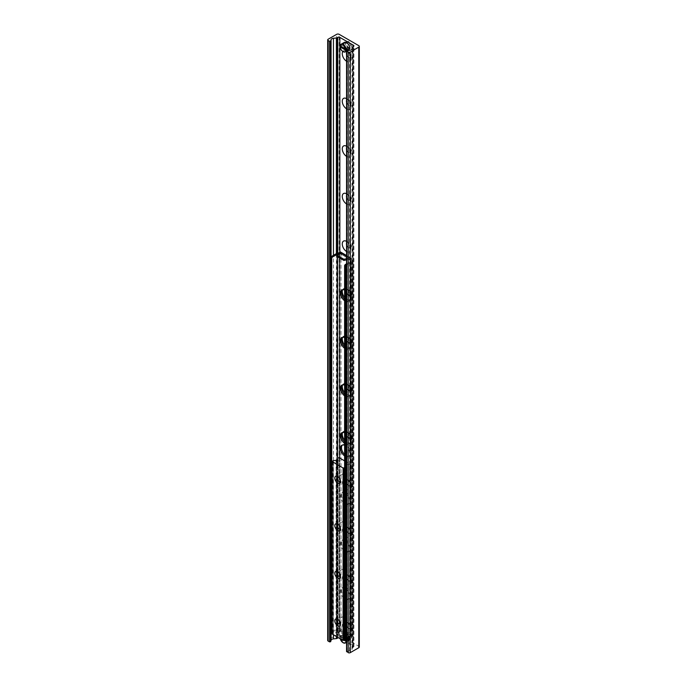 <?xml version="1.0" encoding="UTF-8"?>
<svg xmlns="http://www.w3.org/2000/svg" width="687" height="687" viewBox="0 0 687 687"><rect width="100%" height="100%" fill="white"/><g stroke="black" fill="none" stroke-linecap="round" stroke-linejoin="round"><path stroke-width="0.52" stroke-dasharray="3.44 2.58" d="M348.979 41.787A3.641 2.104 -120 0 0 347.158 41.606A3.641 2.104 -120 0 0 347.158 45.806A3.641 2.104 -120 0 0 350.808 47.91A3.641 2.104 -120 0 0 351.358 44.99A3.641 2.104 -120 0 0 348.979 41.787M346.669 43.118A3.641 2.104 60 0 1 349.048 46.33A3.641 2.104 60 0 1 348.489 49.249A3.641 2.104 60 0 1 346.669 49.069A3.641 2.104 60 0 1 344.29 45.857A3.641 2.104 60 0 1 344.848 42.938A3.641 2.104 60 0 1 346.669 43.118A3.641 2.104 -120 0 0 344.848 42.938A3.641 2.104 -120 0 0 344.848 47.145A3.641 2.104 -120 0 0 348.489 49.249A3.641 2.104 -120 0 0 349.048 46.33A3.641 2.104 -120 0 0 346.669 43.118M348.979 632.882A3.641 2.104 -120 0 0 347.158 632.701A3.641 2.104 -120 0 0 347.158 636.901A3.641 2.104 -120 0 0 350.808 639.004A3.641 2.104 -120 0 0 351.358 636.085A3.641 2.104 -120 0 0 348.979 632.882M346.669 634.213A3.641 2.104 60 0 1 349.048 637.424A3.641 2.104 60 0 1 348.489 640.344A3.641 2.104 60 0 1 346.669 640.164A3.641 2.104 60 0 1 344.29 636.952A3.641 2.104 60 0 1 344.848 634.032A3.641 2.104 60 0 1 346.669 634.213A3.641 2.104 -120 0 0 344.848 634.032A3.641 2.104 -120 0 0 344.848 638.24A3.641 2.104 -120 0 0 348.489 640.344A3.641 2.104 -120 0 0 349.048 637.424A3.641 2.104 -120 0 0 346.669 634.213M342.822 51.508A6.226 3.598 60 0 1 346.669 51.121A6.226 3.598 60 0 1 351.066 58.747A6.226 3.598 60 0 1 346.669 61.289A6.226 3.598 60 0 1 346.557 61.229M346.557 54.608A3.28 1.889 -120 0 0 348.747 57.674A3.28 1.889 -120 0 0 350.387 57.837A3.28 1.889 -120 0 0 351.066 56.334A3.28 1.889 -120 0 0 348.747 52.324A3.28 1.889 -120 0 0 347.115 52.16A3.28 1.889 -120 0 0 346.557 52.856M348.979 52.186A3.28 1.889 -120 0 0 347.347 52.032A3.28 1.889 -120 0 0 347.347 55.81A3.28 1.889 -120 0 0 350.619 57.708A3.28 1.889 -120 0 0 351.126 55.08A3.28 1.889 -120 0 0 348.979 52.186M346.557 98.636A6.226 3.598 60 0 1 346.669 98.696A6.226 3.598 60 0 1 351.066 106.322A6.226 3.598 60 0 1 346.669 108.864A6.226 3.598 60 0 1 346.557 108.804M346.557 102.183A3.28 1.889 -120 0 0 348.747 105.248A3.28 1.889 -120 0 0 350.387 105.412A3.28 1.889 -120 0 0 351.066 103.909A3.28 1.889 -120 0 0 348.747 99.898A3.28 1.889 -120 0 0 347.115 99.735A3.28 1.889 -120 0 0 346.557 100.431M348.979 99.761A3.28 1.889 -120 0 0 347.347 99.598A3.28 1.889 -120 0 0 347.347 103.385A3.28 1.889 -120 0 0 350.619 105.274A3.28 1.889 -120 0 0 351.126 102.655A3.28 1.889 -120 0 0 348.979 99.761M346.557 146.211A6.226 3.598 60 0 1 346.669 146.262A6.226 3.598 60 0 1 351.066 153.888A6.226 3.598 60 0 1 346.669 156.43A6.226 3.598 60 0 1 346.557 156.37M346.557 149.757A3.28 1.889 -120 0 0 348.747 152.823A3.28 1.889 -120 0 0 350.387 152.986A3.28 1.889 -120 0 0 351.066 151.484A3.28 1.889 -120 0 0 348.747 147.473A3.28 1.889 -120 0 0 347.115 147.31A3.28 1.889 -120 0 0 346.557 148.006M348.979 147.336A3.28 1.889 -120 0 0 347.347 147.173A3.28 1.889 -120 0 0 347.347 150.96A3.28 1.889 -120 0 0 350.619 152.849A3.28 1.889 -120 0 0 351.126 150.221A3.28 1.889 -120 0 0 348.979 147.336M346.557 193.777A6.226 3.598 60 0 1 346.669 193.837A6.226 3.598 60 0 1 351.066 201.463A6.226 3.598 60 0 1 346.669 204.005A6.226 3.598 60 0 1 346.557 203.945M346.557 197.332A3.28 1.889 -120 0 0 348.747 200.398A3.28 1.889 -120 0 0 350.387 200.561A3.28 1.889 -120 0 0 351.066 199.058A3.28 1.889 -120 0 0 348.747 195.039A3.28 1.889 -120 0 0 347.115 194.876A3.28 1.889 -120 0 0 346.557 195.58M348.979 194.91A3.28 1.889 -120 0 0 347.347 194.747A3.28 1.889 -120 0 0 347.347 198.534A3.28 1.889 -120 0 0 350.619 200.424A3.28 1.889 -120 0 0 351.126 197.796A3.28 1.889 -120 0 0 348.979 194.91M346.557 241.352A6.226 3.598 60 0 1 346.669 241.412A6.226 3.598 60 0 1 351.066 249.037A6.226 3.598 60 0 1 346.669 251.579A6.226 3.598 60 0 1 346.557 251.519M346.557 244.898A3.28 1.889 -120 0 0 348.747 247.964A3.28 1.889 -120 0 0 350.387 248.127A3.28 1.889 -120 0 0 351.066 246.633A3.28 1.889 -120 0 0 348.747 242.614A3.28 1.889 -120 0 0 347.115 242.451A3.28 1.889 -120 0 0 346.557 243.155M348.979 242.485A3.28 1.889 -120 0 0 347.347 242.322A3.28 1.889 -120 0 0 347.347 246.101A3.28 1.889 -120 0 0 350.619 247.998A3.28 1.889 -120 0 0 351.126 245.371A3.28 1.889 -120 0 0 348.979 242.485M342.624 289.725A6.226 3.598 60 0 1 346.669 288.987A6.226 3.598 60 0 1 351.066 296.612A6.226 3.598 60 0 1 346.669 299.154A6.226 3.598 60 0 1 344.608 297.377M348.747 295.539A3.28 1.889 -120 0 0 350.387 295.702A3.28 1.889 -120 0 0 351.066 294.199A3.28 1.889 -120 0 0 348.747 290.189A3.28 1.889 -120 0 0 347.115 290.026A3.28 1.889 -120 0 0 346.609 292.653A3.28 1.889 -120 0 0 348.747 295.539M348.979 290.051A3.28 1.889 -120 0 0 347.347 289.888A3.28 1.889 -120 0 0 347.347 293.675A3.28 1.889 -120 0 0 350.619 295.573A3.28 1.889 -120 0 0 351.126 292.945A3.28 1.889 -120 0 0 348.979 290.051M342.624 337.3A6.226 3.598 60 0 1 346.669 336.561A6.226 3.598 60 0 1 351.066 344.187A6.226 3.598 60 0 1 346.669 346.729A6.226 3.598 60 0 1 344.608 344.943M348.747 343.114A3.28 1.889 -120 0 0 350.387 343.277A3.28 1.889 -120 0 0 351.066 341.774A3.28 1.889 -120 0 0 348.747 337.764A3.28 1.889 -120 0 0 347.115 337.6A3.28 1.889 -120 0 0 346.609 340.228A3.28 1.889 -120 0 0 348.747 343.114M348.979 337.626A3.28 1.889 -120 0 0 347.347 337.463A3.28 1.889 -120 0 0 347.347 341.25A3.28 1.889 -120 0 0 350.619 343.139A3.28 1.889 -120 0 0 351.126 340.512A3.28 1.889 -120 0 0 348.979 337.626M342.624 384.866A6.226 3.598 60 0 1 346.669 384.127A6.226 3.598 60 0 1 351.066 391.753A6.226 3.598 60 0 1 346.669 394.295A6.226 3.598 60 0 1 344.608 392.517M348.747 390.688A3.28 1.889 -120 0 0 350.387 390.851A3.28 1.889 -120 0 0 351.066 389.349A3.28 1.889 -120 0 0 348.747 385.338A3.28 1.889 -120 0 0 347.115 385.175A3.28 1.889 -120 0 0 346.609 387.794A3.28 1.889 -120 0 0 348.747 390.688M348.979 385.201A3.28 1.889 -120 0 0 347.347 385.038A3.28 1.889 -120 0 0 347.347 388.825A3.28 1.889 -120 0 0 350.619 390.714A3.28 1.889 -120 0 0 351.126 388.086A3.28 1.889 -120 0 0 348.979 385.201M342.624 432.441A6.226 3.598 60 0 1 346.669 431.702A6.226 3.598 60 0 1 351.066 439.328A6.226 3.598 60 0 1 346.669 441.87A6.226 3.598 60 0 1 344.608 440.092M348.747 438.263A3.28 1.889 -120 0 0 350.387 438.418A3.28 1.889 -120 0 0 351.066 436.923A3.28 1.889 -120 0 0 348.747 432.904A3.28 1.889 -120 0 0 347.115 432.741A3.28 1.889 -120 0 0 346.609 435.369A3.28 1.889 -120 0 0 348.747 438.263M348.979 432.776A3.28 1.889 -120 0 0 347.347 432.612A3.28 1.889 -120 0 0 347.347 436.4A3.28 1.889 -120 0 0 350.619 438.289A3.28 1.889 -120 0 0 351.126 435.661A3.28 1.889 -120 0 0 348.979 432.776M346.669 489.445A6.226 3.598 60 0 1 342.263 481.819A6.226 3.598 60 0 1 346.669 479.277A6.226 3.598 60 0 1 351.066 486.903A6.226 3.598 60 0 1 346.669 489.445M348.747 485.829A3.28 1.889 -120 0 0 350.387 485.992A3.28 1.889 -120 0 0 351.066 484.498A3.28 1.889 -120 0 0 348.747 480.479A3.28 1.889 -120 0 0 347.115 480.316A3.28 1.889 -120 0 0 346.609 482.944A3.28 1.889 -120 0 0 348.747 485.829M348.979 480.35A3.28 1.889 -120 0 0 347.347 480.187A3.28 1.889 -120 0 0 347.347 483.966A3.28 1.889 -120 0 0 350.619 485.864A3.28 1.889 -120 0 0 351.126 483.236A3.28 1.889 -120 0 0 348.979 480.35M346.669 537.019A6.226 3.598 60 0 1 342.263 529.394A6.226 3.598 60 0 1 346.669 526.852A6.226 3.598 60 0 1 351.066 534.477A6.226 3.598 60 0 1 346.669 537.019M348.747 533.404A3.28 1.889 -120 0 0 350.387 533.567A3.28 1.889 -120 0 0 351.066 532.064A3.28 1.889 -120 0 0 348.747 528.054A3.28 1.889 -120 0 0 347.115 527.891A3.28 1.889 -120 0 0 346.609 530.519A3.28 1.889 -120 0 0 348.747 533.404M348.979 527.917A3.28 1.889 -120 0 0 347.347 527.753A3.28 1.889 -120 0 0 347.347 531.54A3.28 1.889 -120 0 0 350.619 533.43A3.28 1.889 -120 0 0 351.126 530.811A3.28 1.889 -120 0 0 348.979 527.917M346.669 584.594A6.226 3.598 60 0 1 342.263 576.968A6.226 3.598 60 0 1 346.669 574.426A6.226 3.598 60 0 1 351.066 582.052A6.226 3.598 60 0 1 346.669 584.594M348.747 580.979A3.28 1.889 -120 0 0 350.387 581.142A3.28 1.889 -120 0 0 351.066 579.639A3.28 1.889 -120 0 0 348.747 575.629A3.28 1.889 -120 0 0 347.115 575.466A3.28 1.889 -120 0 0 346.609 578.093A3.28 1.889 -120 0 0 348.747 580.979M348.979 575.491A3.28 1.889 -120 0 0 347.347 575.328A3.28 1.889 -120 0 0 347.347 579.115A3.28 1.889 -120 0 0 350.619 581.004A3.28 1.889 -120 0 0 351.126 578.377A3.28 1.889 -120 0 0 348.979 575.491M346.669 632.16A6.226 3.598 60 0 1 342.263 624.535A6.226 3.598 60 0 1 346.669 621.993A6.226 3.598 60 0 1 351.066 629.618A6.226 3.598 60 0 1 346.669 632.16M348.747 628.553A3.28 1.889 -120 0 0 350.387 628.717A3.28 1.889 -120 0 0 351.066 627.214A3.28 1.889 -120 0 0 348.747 623.203A3.28 1.889 -120 0 0 347.115 623.04A3.28 1.889 -120 0 0 346.609 625.659A3.28 1.889 -120 0 0 348.747 628.553M348.979 623.066A3.28 1.889 -120 0 0 347.347 622.903A3.28 1.889 -120 0 0 347.347 626.69A3.28 1.889 -120 0 0 350.619 628.579A3.28 1.889 -120 0 0 351.126 625.951A3.28 1.889 -120 0 0 348.979 623.066M359.301 646.999A1.821 1.048 0 0 0 358.769 646.261L339.198 634.96A1.821 1.048 0 0 0 336.621 634.96L328.128 639.863A1.46 0.842 0 0 0 327.699 640.456M338.433 637.785A1.46 0.842 180 0 1 339.842 638.008L353.487 645.883A1.46 0.842 180 0 1 353.917 646.484A1.46 0.842 180 0 1 353.487 647.077L352.869 647.429A1.46 0.842 0 0 0 352.465 647.884L351.95 649.576A2.911 1.683 180 0 1 349.58 650.941L346.746 651.293M340.486 481.389L340.486 480.093A2.422 1.4 -120 0 0 338.777 477.13A2.422 1.4 -120 0 0 338.287 476.933M340.417 480.617A2.422 1.4 -120 0 0 340.486 480.093M342.89 474.751A2.422 1.4 -120 0 0 343.947 477.182A2.422 1.4 -120 0 0 345.819 477.834A2.422 1.4 -120 0 0 345.819 475.043A2.422 1.4 -120 0 0 343.397 473.644A2.422 1.4 -120 0 0 342.89 474.751M340.486 528.964L340.486 527.668A2.422 1.4 -120 0 0 338.777 524.705A2.422 1.4 -120 0 0 338.287 524.499M340.417 528.191A2.422 1.4 -120 0 0 340.486 527.668M342.89 522.326A2.422 1.4 -120 0 0 343.947 524.756A2.422 1.4 -120 0 0 345.819 525.409A2.422 1.4 -120 0 0 345.819 522.609A2.422 1.4 -120 0 0 343.397 521.218A2.422 1.4 -120 0 0 342.89 522.326M340.486 576.53L340.486 575.242A2.422 1.4 -120 0 0 338.777 572.271A2.422 1.4 -120 0 0 338.287 572.073M340.417 575.766A2.422 1.4 -120 0 0 340.486 575.242M342.89 569.892A2.422 1.4 -120 0 0 343.947 572.331A2.422 1.4 -120 0 0 345.819 572.984A2.422 1.4 -120 0 0 345.819 570.184A2.422 1.4 -120 0 0 343.397 568.784A2.422 1.4 -120 0 0 342.89 569.892M340.486 624.105L340.486 622.808A2.422 1.4 -120 0 0 338.777 619.846A2.422 1.4 -120 0 0 338.287 619.648M340.417 623.332A2.422 1.4 -120 0 0 340.486 622.808M342.89 617.467A2.422 1.4 -120 0 0 343.947 619.906A2.422 1.4 -120 0 0 345.819 620.55A2.422 1.4 -120 0 0 345.819 617.759A2.422 1.4 -120 0 0 343.397 616.359A2.422 1.4 -120 0 0 342.89 617.467M345.157 639.588L345.57 638.189L344.883 637.467L350.25 636.755L339.172 630.185L337.944 630.408L337.454 632.031L338.15 632.744L333.384 633.045L332.01 633.903M344.608 460.874L350.25 464.309L344.883 465.022L345.57 465.734L344.608 467.744M344.608 432.776A6.552 3.787 60 0 1 345.123 433.042A6.552 3.787 60 0 1 349.4 438.821A6.552 3.787 60 0 1 348.395 444.068A6.552 3.787 60 0 1 344.608 443.416M344.608 441.956A6.552 3.787 -120 0 0 349.425 443.476A6.552 3.787 -120 0 0 350.43 438.22A6.552 3.787 -120 0 0 346.154 432.449A6.552 3.787 -120 0 0 342.873 432.123A6.552 3.787 -120 0 0 342.401 432.492M344.608 385.201A6.552 3.787 60 0 1 345.123 385.467A6.552 3.787 60 0 1 349.4 391.247A6.552 3.787 60 0 1 348.395 396.493A6.552 3.787 60 0 1 344.608 395.841M344.608 394.381A6.552 3.787 -120 0 0 349.425 395.901A6.552 3.787 -120 0 0 350.43 390.645A6.552 3.787 -120 0 0 346.154 384.875A6.552 3.787 -120 0 0 342.873 384.548A6.552 3.787 -120 0 0 342.401 384.918M344.608 337.635A6.552 3.787 60 0 1 345.123 337.892A6.552 3.787 60 0 1 349.4 343.672A6.552 3.787 60 0 1 348.395 348.927A6.552 3.787 60 0 1 344.608 348.266M344.608 346.806A6.552 3.787 -120 0 0 349.425 348.326A6.552 3.787 -120 0 0 350.43 343.079A6.552 3.787 -120 0 0 346.154 337.3A6.552 3.787 -120 0 0 342.873 336.974A6.552 3.787 -120 0 0 342.401 337.343M344.608 290.06A6.552 3.787 60 0 1 345.123 290.326A6.552 3.787 60 0 1 349.4 296.097A6.552 3.787 60 0 1 348.395 301.353A6.552 3.787 60 0 1 344.608 300.7M344.608 299.231A6.552 3.787 -120 0 0 349.425 300.76A6.552 3.787 -120 0 0 350.43 295.504A6.552 3.787 -120 0 0 346.154 289.725A6.552 3.787 -120 0 0 342.873 289.407A6.552 3.787 -120 0 0 342.401 289.768M344.608 445.322A6.552 3.787 60 0 1 345.123 445.588A6.552 3.787 60 0 1 349.4 451.368A6.552 3.787 60 0 1 348.395 456.615A6.552 3.787 60 0 1 344.608 455.962M344.608 454.502A6.552 3.787 -120 0 0 349.425 456.022A6.552 3.787 -120 0 0 350.43 450.766A6.552 3.787 -120 0 0 346.154 444.996A6.552 3.787 -120 0 0 342.873 444.669A6.552 3.787 -120 0 0 342.401 445.039M345.123 493.163A6.552 3.787 60 0 1 349.4 498.934A6.552 3.787 60 0 1 348.395 504.189A6.552 3.787 60 0 1 341.843 500.402A6.552 3.787 60 0 1 341.843 492.837A6.552 3.787 60 0 1 345.123 493.163M346.154 492.57A6.552 3.787 -120 0 0 342.873 492.244A6.552 3.787 -120 0 0 342.873 499.81A6.552 3.787 -120 0 0 349.425 503.597A6.552 3.787 -120 0 0 350.43 498.341A6.552 3.787 -120 0 0 346.154 492.57M345.123 540.738A6.552 3.787 60 0 1 349.4 546.509A6.552 3.787 60 0 1 348.395 551.764A6.552 3.787 60 0 1 341.843 547.977A6.552 3.787 60 0 1 341.843 540.411A6.552 3.787 60 0 1 345.123 540.738M346.154 540.137A6.552 3.787 -120 0 0 342.873 539.819A6.552 3.787 -120 0 0 342.873 547.384A6.552 3.787 -120 0 0 349.425 551.172A6.552 3.787 -120 0 0 350.43 545.916A6.552 3.787 -120 0 0 346.154 540.137M346.557 263.799L350.525 261.515A1.46 0.842 0 0 0 350.954 260.914A1.46 0.842 0 0 0 350.525 260.321L350.267 259.574L339.816 253.297L350.267 259.574M344.608 639.271L345.123 639.571L350.525 636.445A1.46 0.842 0 0 0 350.954 635.853A1.46 0.842 0 0 0 350.525 635.26L349.752 636.591L339.455 630.649L339.713 629.009A1.46 0.842 180 0 0 337.652 629.009L337.652 458.899M345.123 639.571L346.154 640.164M340.546 252.035A2.181 1.262 -60 0 1 341.001 253.039L351.297 258.982L351.555 259.729L351.555 634.659L350.267 635.106M351.555 634.659A2.911 1.683 180 0 1 352.414 635.853A2.911 1.683 180 0 1 351.555 637.038L346.557 639.923M330.705 631.241L332.01 631.997M332.242 632.134L337.652 629.009M345.123 588.304A6.552 3.787 60 0 1 349.4 594.083A6.552 3.787 60 0 1 348.395 599.339A6.552 3.787 60 0 1 341.843 595.552A6.552 3.787 60 0 1 341.843 587.986A6.552 3.787 60 0 1 345.123 588.304M346.154 587.711A6.552 3.787 -120 0 0 342.873 587.385A6.552 3.787 -120 0 0 342.873 594.959A6.552 3.787 -120 0 0 349.425 598.738A6.552 3.787 -120 0 0 350.43 593.491A6.552 3.787 -120 0 0 346.154 587.711M346.557 259.884L349.932 259.214L349.932 258.003L346.557 258.698M339.636 252.052L339.636 253.271L337.437 256.715M339.378 631.885L337.317 635.149L337.317 633.964L339.378 630.692L339.378 631.885L349.752 637.785A2.181 1.262 120 0 0 351.297 635.106L341.001 629.163A2.181 1.262 -60 0 1 339.455 631.834M337.317 633.964L344.015 637.828L344.015 639.022L349.674 637.828L349.674 636.643L344.015 637.828M337.317 635.149L344.015 639.022M351.297 258.982A2.181 1.262 120 0 0 350.851 257.986A2.181 1.262 120 0 0 349.932 258.003M338.502 253.838A1.46 0.842 180 0 1 339.713 254.078L339.971 253.632M341.001 629.163L341.001 253.039M341.001 253.632L339.971 254.224M351.297 634.513L351.297 635.106M340.743 253.486A2.911 1.683 0 0 0 339.026 253.005M331.22 631.542L336.621 628.416A2.911 1.683 180 0 1 340.743 628.416M346.557 264.993L351.555 262.108A2.911 1.683 0 0 0 352.414 260.914A2.911 1.683 0 0 0 351.555 259.729M351.297 259.574L350.267 260.175M341.001 628.571L339.971 629.163M346.763 49.138A18.206 10.511 0 0 0 341.233 46.132L341.233 45.239A18.206 10.511 180 0 1 347.364 48.786M340.769 46.407L341.233 46.132M341.233 45.239L340.125 45.883M348.318 42.465A3.28 1.889 -120 0 0 345.999 43.805A3.28 1.889 -120 0 0 348.318 47.815A3.28 1.889 -120 0 0 350.628 46.484A3.28 1.889 -120 0 0 348.318 42.465L348.06 42.319A3.641 2.104 60 0 1 350.628 46.776A3.641 2.104 60 0 1 349.881 48.442A3.641 2.104 60 0 1 346.231 46.347A3.641 2.104 60 0 1 346.231 42.139A3.641 2.104 60 0 1 348.06 42.319L348.318 42.465M347.364 640.765A18.206 10.511 0 0 0 341.233 637.227L341.233 636.334A18.206 10.511 180 0 1 347.364 639.88L347.364 640.765L346.557 641.237M344.247 640.404L340.125 638.017L341.233 637.227M340.288 638.858A4.191 2.422 60 0 1 340.125 638.017L340.125 637.871A4.371 2.525 -120 0 0 343.122 642.723M346.557 640.344L347.364 639.88M341.233 636.334L340.125 637.132L345.003 639.941M346.196 640.129A4.371 2.525 -120 0 0 344.041 636.256A4.371 2.525 -120 0 0 341.001 635.415A4.371 2.525 -120 0 0 340.125 636.978L340.125 637.132A4.191 2.422 60 0 1 342.865 635.741A4.191 2.422 60 0 1 345.922 640.026M348.318 633.56A3.28 1.889 -120 0 0 345.999 634.9A3.28 1.889 -120 0 0 348.318 638.91A3.28 1.889 -120 0 0 350.628 637.579A3.28 1.889 -120 0 0 348.318 633.56L348.06 633.414A3.641 2.104 60 0 1 350.628 637.871A3.641 2.104 60 0 1 349.881 639.537A3.641 2.104 60 0 1 346.231 637.442A3.641 2.104 60 0 1 346.231 633.234A3.641 2.104 60 0 1 348.06 633.414L348.318 633.56M339.198 634.96L339.198 34.35M336.621 634.96L336.621 34.35M358.769 646.261L358.769 45.651M347.072 651.199L347.072 50.589M349.58 650.941L349.58 50.331M351.95 649.576L351.95 48.966M352.465 647.884L352.465 47.274M352.869 647.429L352.869 46.828M353.487 647.077L353.487 645.883M353.29 645.771L353.29 46.579L353.273 645.703M353.024 645.565L353.024 46.733M352.929 645.557L352.929 46.793M339.842 638.008L339.842 251.974M337.781 637.416L337.781 253.074M337.162 637.055L337.162 253.237M336.39 636.609L336.39 253.623M333.444 634.908L333.444 255.315M331.082 631.465L331.082 256.835M328.128 639.863L328.128 39.253M332.216 633.603L332.216 461.157M332.989 633.156L332.989 460.711M333.384 633.045L333.384 460.591M336.055 632.77L336.055 460.316M336.802 632.967L336.802 460.513M337.806 632.384L337.806 460.651M337.472 631.954L337.472 460.711M337.944 630.408L337.944 457.963M339.172 630.185L339.172 457.731M350.035 636.463L350.035 464.008M349.649 637.175L349.649 464.721M346.978 637.442L346.978 464.996M346.231 637.253L346.231 464.798M345.226 637.828L345.226 465.374M345.561 638.257L345.561 465.812M345.089 639.554L345.089 467.349M344.891 639.434L344.891 467.572M350.525 261.515L350.525 636.445M337.652 256.844L337.652 255.186M339.541 253.383L349.674 259.231M349.674 258.046L346.557 256.251M339.971 629.756L350.267 635.698M339.713 254.078L339.713 258.029M339.713 458.049L339.713 629.009M350.525 635.26L350.525 260.321M336.621 253.486L336.621 628.416M351.555 637.038L351.555 262.108M340.125 46.776A4.371 2.525 -120 0 0 343.122 51.628M348.721 49.953A4.371 2.525 60 0 1 344.35 47.429A4.371 2.525 60 0 1 344.35 42.388M346.6 42.637A4.191 2.422 -120 0 0 343.706 44.406A4.191 2.422 -120 0 0 346.643 49.498A4.191 2.422 -120 0 0 349.623 47.875M346.54 633.697A4.371 2.525 60 0 1 349.606 639.477A4.371 2.525 60 0 1 348.721 641.048A4.371 2.525 60 0 1 344.35 638.524A4.371 2.525 60 0 1 344.35 633.483A4.371 2.525 60 0 1 346.54 633.697M346.669 633.766A4.191 2.422 -120 0 0 344.101 637.416A4.191 2.422 -120 0 0 349.228 640.378A4.191 2.422 -120 0 0 346.669 633.766M347.158 41.606L346.231 42.139M350.799 47.91L349.881 48.442M347.158 632.701L346.231 633.234M350.799 639.004L349.881 639.537M346.669 51.121L348.747 52.324M351.066 58.747L351.066 56.334M346.669 98.696L348.747 99.898M351.066 106.322L351.066 103.909M346.669 146.262L348.747 147.473M351.066 153.888L351.066 151.484M346.669 193.837L348.747 195.039M351.066 201.463L351.066 199.058M346.669 241.412L348.747 242.614M351.066 249.037L351.066 246.633M346.669 288.987L348.747 290.189M351.066 296.612L351.066 294.199M346.669 336.561L348.747 337.764M351.066 344.187L351.066 341.774M346.669 384.127L348.747 385.338M351.066 391.753L351.066 389.349M346.669 431.702L348.747 432.904M351.066 439.328L351.066 436.923M346.669 479.277L348.747 480.479M351.066 486.903L351.066 484.498M346.669 526.852L348.747 528.054M351.066 534.477L351.066 532.064M346.669 574.426L348.747 575.629M351.066 582.052L351.066 579.639M346.669 621.993L348.747 623.203M351.066 629.618L351.066 627.214M353.917 646.484L353.917 45.874M353.264 645.728L353.264 46.596M353.281 645.66L353.281 45.05M337.652 476.477L338.777 477.13M345.819 477.834L339.988 481.201M343.397 473.644L337.566 477.01M337.652 524.052L338.777 524.705M345.819 525.409L339.988 528.775M343.397 521.218L337.566 524.585M337.652 571.627L338.777 572.271M345.819 572.984L339.988 576.35M343.397 568.784L337.566 572.151M337.652 619.202L338.777 619.846M345.819 620.55L339.988 623.916M343.397 616.359L337.566 619.726M338.15 632.744L338.15 460.29M337.454 632.031L337.454 460.711M350.25 636.755L350.25 464.309M344.883 637.467L344.883 465.022M345.57 638.189L345.57 465.734M348.395 444.068L349.425 443.476M341.843 432.716L342.873 432.123M348.395 396.493L349.425 395.901M341.843 385.141L342.873 384.548M348.395 348.927L349.425 348.326M341.843 337.575L342.873 336.974M348.395 301.353L349.425 300.76M341.843 290L342.873 289.399M348.395 456.615L349.425 456.022M341.843 445.262L342.873 444.669M348.395 504.189L349.425 503.597M341.843 492.837L342.873 492.244M348.395 551.764L349.425 551.172M341.843 540.411L342.873 539.819M348.395 599.339L349.425 598.738M341.843 587.986L342.873 587.385M346.557 255.512L350.851 257.986M352.414 260.914L352.414 635.853M350.954 260.914L350.954 635.853M346.557 51.199L347.742 50.52M340.074 637.957L340.237 638.833M346.557 642.293L348.721 641.048C350.318 638.549 349.623 636.093 346.626 633.689L344.35 633.483L341.001 635.415L340.074 637.047"/><path stroke-width="1.03" d="M346.557 61.229A6.226 3.598 60 0 1 342.822 51.508M346.557 52.856A3.28 1.889 -120 0 0 346.557 54.608M346.557 108.804A6.226 3.598 60 0 1 342.263 101.238A6.226 3.598 60 0 1 346.557 98.636M346.557 100.431A3.28 1.889 -120 0 0 346.557 102.183M346.557 156.37A6.226 3.598 60 0 1 342.263 148.804A6.226 3.598 60 0 1 346.557 146.211M346.557 148.006A3.28 1.889 -120 0 0 346.557 149.757M346.557 203.945A6.226 3.598 60 0 1 342.263 196.379A6.226 3.598 60 0 1 346.557 193.777M346.557 195.58A3.28 1.889 -120 0 0 346.557 197.332M346.557 251.519A6.226 3.598 60 0 1 342.263 243.954A6.226 3.598 60 0 1 346.557 241.352M346.557 243.155A3.28 1.889 -120 0 0 346.557 244.898M344.608 297.377A6.226 3.598 60 0 1 342.624 289.725M344.608 344.943A6.226 3.598 60 0 1 342.624 337.3M344.608 392.517A6.226 3.598 60 0 1 342.624 384.866M344.608 440.092A6.226 3.598 60 0 1 342.624 432.441M336.621 34.35A1.821 1.048 180 0 1 339.198 34.35L358.769 45.651A1.821 1.048 180 0 1 359.301 46.39A1.821 1.048 180 0 1 358.769 47.137L350.267 52.04A1.46 0.842 180 0 1 348.215 52.04L346.557 50.941L349.58 50.331A2.911 1.683 0 0 0 351.95 48.966L352.465 47.274A1.46 0.842 180 0 1 352.869 46.828L353.487 46.467A1.46 0.842 0 0 0 353.917 45.874A1.46 0.842 0 0 0 353.487 45.273L339.842 37.399A1.46 0.842 0 0 0 337.781 37.399L337.162 37.759A1.46 0.842 180 0 1 336.39 37.991L333.444 38.292A2.911 1.683 0 0 0 331.082 39.648L330.645 41.1L329.597 41.289L328.128 40.447A1.46 0.842 180 0 1 327.699 39.855A1.46 0.842 180 0 1 328.128 39.253L336.621 34.35M346.746 651.293L348.215 652.65A1.46 0.842 0 0 0 350.267 652.65L358.769 647.747A1.821 1.048 0 0 0 359.301 646.999L359.301 46.39M327.699 39.855L327.699 640.456A1.46 0.842 0 0 0 328.128 641.057L329.597 641.898L330.645 641.71L331.082 640.258A2.911 1.683 180 0 1 333.444 638.893L336.39 638.601A1.46 0.842 0 0 0 337.162 638.36L337.781 638.008A1.46 0.842 180 0 1 338.433 637.785M340.486 481.389A4.002 2.31 60 0 1 337.652 483.021A4.002 2.31 60 0 1 334.818 478.118A4.002 2.31 60 0 1 337.652 476.477A4.002 2.31 60 0 1 340.486 481.389M338.287 476.933A2.422 1.4 -120 0 0 337.566 477.01A2.422 1.4 -120 0 0 337.059 478.118A2.422 1.4 -120 0 0 338.116 480.557A2.422 1.4 -120 0 0 339.988 481.201A2.422 1.4 -120 0 0 340.417 480.617M340.486 528.964A4.002 2.31 60 0 1 337.652 530.596A4.002 2.31 60 0 1 334.818 525.692A4.002 2.31 60 0 1 337.652 524.052A4.002 2.31 60 0 1 340.486 528.964M338.287 524.499A2.422 1.4 -120 0 0 337.566 524.585A2.422 1.4 -120 0 0 337.059 525.692A2.422 1.4 -120 0 0 338.116 528.123A2.422 1.4 -120 0 0 339.988 528.775A2.422 1.4 -120 0 0 340.417 528.191M340.486 576.53A4.002 2.31 60 0 1 337.652 578.171A4.002 2.31 60 0 1 334.818 573.259A4.002 2.31 60 0 1 337.652 571.627A4.002 2.31 60 0 1 340.486 576.53M338.287 572.073A2.422 1.4 -120 0 0 337.566 572.151A2.422 1.4 -120 0 0 337.059 573.259A2.422 1.4 -120 0 0 338.116 575.697A2.422 1.4 -120 0 0 339.988 576.35A2.422 1.4 -120 0 0 340.417 575.766M340.486 624.105A4.002 2.31 60 0 1 337.652 625.745A4.002 2.31 60 0 1 334.818 620.833A4.002 2.31 60 0 1 337.652 619.202A4.002 2.31 60 0 1 340.486 624.105M338.287 619.648A2.422 1.4 -120 0 0 337.566 619.726A2.422 1.4 -120 0 0 337.059 620.833A2.422 1.4 -120 0 0 338.116 623.272A2.422 1.4 -120 0 0 339.988 623.916A2.422 1.4 -120 0 0 340.417 623.332M344.608 467.744L343.088 468.019L332.01 461.449L333.384 460.591L338.15 460.29L337.454 459.577L337.944 457.963L339.172 457.731L344.608 460.874M332.01 461.449L332.01 633.903L343.088 640.473L345.157 639.588M344.608 443.416A6.552 3.787 60 0 1 340.743 437.636A6.552 3.787 60 0 1 341.843 432.716A6.552 3.787 60 0 1 344.608 432.776M342.401 432.492A6.552 3.787 -120 0 0 344.608 441.956M344.608 395.841A6.552 3.787 60 0 1 340.743 390.061A6.552 3.787 60 0 1 341.843 385.141A6.552 3.787 60 0 1 344.608 385.201M342.401 384.918A6.552 3.787 -120 0 0 344.608 394.381M344.608 348.266A6.552 3.787 60 0 1 340.743 342.495A6.552 3.787 60 0 1 341.843 337.575A6.552 3.787 60 0 1 344.608 337.635M342.401 337.343A6.552 3.787 -120 0 0 344.608 346.806M344.608 300.7A6.552 3.787 60 0 1 340.743 294.921A6.552 3.787 60 0 1 341.843 290A6.552 3.787 60 0 1 344.608 290.06M342.401 289.768A6.552 3.787 -120 0 0 344.608 299.231M344.608 455.962A6.552 3.787 60 0 1 340.743 450.183A6.552 3.787 60 0 1 341.843 445.262A6.552 3.787 60 0 1 344.608 445.322M342.401 445.039A6.552 3.787 -120 0 0 344.608 454.502M345.638 266.118L346.154 265.225L345.123 264.632L344.608 265.526L345.638 266.118L345.638 639.863L344.608 639.271L344.608 265.526M345.123 264.632L346.557 263.799M346.557 639.923L345.638 639.863M331.22 256.603L330.705 257.496L331.727 258.089L332.242 257.196L331.22 256.603L336.621 253.486A2.911 1.683 0 0 1 339.026 253.005M331.727 258.089L331.727 631.834L330.705 631.241L330.705 257.496M332.242 257.196L337.652 254.078A1.46 0.842 180 0 1 338.502 253.838M346.557 258.698L343.895 259.257L343.895 260.45L346.557 259.884M343.895 260.45L337.437 256.715L337.437 255.53L339.636 252.052A2.181 1.262 -60 0 1 340.546 252.035L346.557 255.512M343.895 259.257L337.437 255.53M346.257 49.43A4.371 2.525 -120 0 0 344.187 45.308A4.371 2.525 -120 0 0 341.001 44.32A4.371 2.525 -120 0 0 340.125 45.883L345.999 49.421L347.364 48.786L347.364 49.679L345.999 50.314L340.125 46.931L340.769 46.407M347.364 49.679A18.206 10.511 0 0 0 346.763 49.138M345.999 50.314A4.191 2.422 60 0 1 343.062 51.594A4.191 2.422 60 0 1 340.125 46.931L340.125 46.776M340.125 45.883L340.125 46.038A4.191 2.422 60 0 1 343.062 44.758A4.191 2.422 60 0 1 345.999 49.421M346.557 641.237L344.247 640.404M345.003 639.941L346.557 640.344M358.769 647.747L358.769 47.137M350.267 652.65L350.267 52.04M348.215 652.65L348.215 52.04M346.746 651.8L346.746 51.19M353.487 46.467L353.487 45.273M353.273 45.144L353.273 46.596L353.29 45.162M353.024 46.733L353.024 44.964M352.929 46.793L352.929 44.956M339.842 251.974L339.842 37.399M337.781 638.008L337.781 637.416M337.781 253.074L337.781 37.399M337.162 638.36L337.162 637.055M337.162 253.237L337.162 37.759M336.39 638.601L336.39 636.609M336.39 253.623L336.39 37.991M333.444 638.893L333.444 634.908M333.444 255.315L333.444 38.292M331.082 640.258L331.082 631.465M331.082 256.835L331.082 39.648M330.645 641.71L330.645 41.1M329.597 641.898L329.597 41.289M328.128 641.057L328.128 40.447M332.216 634.204L332.216 461.75M337.806 460.651L337.806 459.938M337.472 460.711L337.472 459.646M344.891 640.026L344.891 639.434M344.118 640.473L344.118 468.019M343.088 640.473L343.088 468.019M337.652 458.899L337.652 256.844M337.652 255.186L337.652 254.078M346.557 256.251L339.541 252.198M339.713 258.029L339.713 458.049M343.122 51.628A4.371 2.525 -120 0 0 345.372 51.886A4.371 2.525 -120 0 0 346.257 50.314M340.074 45.952L341.001 44.32L344.35 42.388A4.371 2.525 60 0 1 346.54 42.603A4.371 2.525 60 0 1 349.606 48.382A4.371 2.525 60 0 1 348.721 49.953L347.742 50.52M349.623 47.875A4.191 2.422 -120 0 0 346.669 42.671A4.191 2.422 -120 0 0 346.6 42.637M345.999 641.409A4.191 2.422 60 0 1 343.388 642.86A4.191 2.422 60 0 1 340.288 638.858M343.122 642.723A4.371 2.525 -120 0 0 345.372 642.98A4.371 2.525 -120 0 0 346.257 641.409M345.922 640.026A4.191 2.422 60 0 1 345.999 640.516M346.557 651.551L346.557 50.941M353.264 46.596L353.264 45.119M337.454 460.711L337.454 459.577M340.074 46.862C340.649 50.271 342.418 51.946 345.372 51.886L346.557 51.199M344.35 42.388L346.626 42.594C349.623 44.998 350.318 47.455 348.721 49.953M340.237 638.833L342.95 642.68L345.372 642.98L346.557 642.293"/></g></svg>
